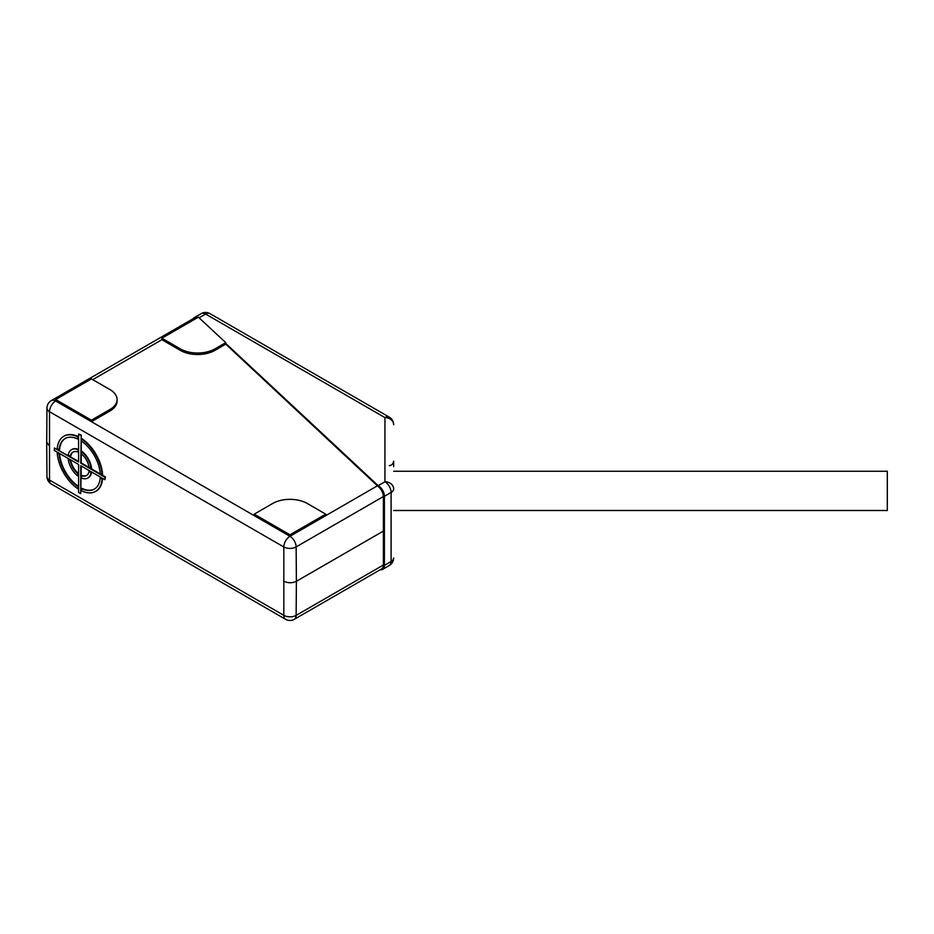 <?xml version="1.0" encoding="UTF-8"?>
<svg xmlns="http://www.w3.org/2000/svg" width="934" height="934" viewBox="0 0 934 934"><rect width="100%" height="100%" fill="white"/><g stroke="black" fill="none" stroke-linecap="round" stroke-linejoin="round"><path stroke-width="1.4" d="M393.658 510.501L887.3 510.501L887.3 471.261L393.658 471.261M197.494 317.653A8.721 5.032 -120 0 0 194.155 317.712A8.721 5.032 -120 0 0 193.105 318.739M55.678 399.53L91.439 420.183L109.932 409.501A24.412 14.092 0 0 0 117.089 399.53A24.412 14.092 0 0 0 109.932 389.571L91.439 378.889L55.678 399.53L55.678 401.025A8.721 5.032 60 0 0 51.323 400.593L194.517 317.922A8.721 5.032 60 0 1 196.712 317.56L197.237 317.805M389.338 465.552C388.894 465.692 392.794 465.938 393.658 461.198L393.658 466.638M380.266 569.705A8.721 5.032 -120 0 0 382.601 569.366A8.721 5.032 -120 0 0 384.411 565.374L384.411 496.316A8.721 5.032 -120 0 0 378.247 485.633L384.936 481.769L384.936 417.591A8.721 7.122 -0 0 1 393.658 424.713A8.721 8.721 0 0 0 389.303 417.159L209.963 313.626A8.721 8.721 0 0 0 201.242 313.626A8.721 5.032 60 0 1 205.608 314.058A8.721 5.032 -60 0 1 209.963 313.626M384.411 565.374L391.101 561.509A8.721 5.032 60 0 1 389.303 565.49A8.721 8.721 0 0 0 393.658 557.948A8.721 5.032 180 0 1 391.101 561.509L391.101 492.44A8.721 5.032 60 0 0 384.936 481.769A8.721 7.122 -0 0 1 393.658 488.891A8.721 5.032 180 0 1 391.101 492.44L384.411 496.316M377.931 485.458L225.748 343.443M49.257 445.728L46.7 442.191L46.957 408.076A8.721 5.079 -179.6 0 0 49.514 411.707L49.514 480.053L283.808 615.319L283.808 546.974L49.514 411.707A8.721 5.032 -60 0 1 55.678 401.025L91.439 421.678L109.932 410.995A24.412 14.092 0 0 0 117.089 401.025L117.089 399.53M225.748 342.638L198.37 317.151L161.886 338.213L180.379 348.896A24.412 14.092 0 0 0 214.902 348.896L225.748 342.638L225.748 344.132L379.367 487.618A8.721 5.032 60 0 1 383.384 496.549L383.384 565.012A8.721 5.032 60 0 1 381.574 568.946L294.327 619.312A8.721 5.032 60 0 0 296.136 615.389A8.721 5.079 -179.6 0 1 283.808 615.319A8.721 5.032 -60 0 0 285.617 619.312A8.721 8.721 0 0 0 294.327 619.312M254.211 514.155L289.972 534.797L325.733 514.155L307.239 503.473A24.412 14.092 0 0 0 272.705 503.473L254.211 514.155L254.211 515.65L289.972 536.291L377.721 485.633M161.886 338.213L161.886 339.707L180.379 350.39A24.412 14.092 0 0 0 214.902 350.39L225.748 344.132M91.439 420.183L91.439 421.678L254.211 515.65M289.972 534.797L289.972 536.291A8.721 5.032 60 0 1 296.136 546.915L296.393 581.298C292.284 583.213 288.174 583.213 284.064 581.298M325.733 514.155L325.733 515.65M59.087 449.849A29.211 16.87 60 0 1 65.053 438.56A29.211 16.87 60 0 1 77.814 439.038L77.814 436.89A31.826 18.376 -120 0 0 63.745 436.295A31.826 18.376 -120 0 0 57.231 448.775L59.589 449.558A29.211 16.87 60 0 1 65.31 438.42M68.252 459.4A16.345 9.433 -120 0 0 77.814 475.966L77.814 473.62A13.52 7.799 60 0 1 70.284 460.579L68.252 459.4L70.284 460.579M100.23 477.869A29.211 16.87 60 0 1 94.264 489.159A29.211 16.87 60 0 1 81.515 488.68L81.515 490.829A31.826 18.376 -120 0 0 95.572 491.424A31.826 18.376 -120 0 0 102.086 478.944L100.23 477.869L102.588 478.652A31.826 18.376 -120 0 1 96.074 491.132A31.826 18.376 -120 0 1 95.817 491.272M81.515 454.099A13.52 7.799 60 0 1 89.034 467.14L91.077 468.308A16.345 9.433 -120 0 0 81.515 451.752L81.515 454.099M81.515 478.103A16.345 9.433 -120 0 0 87.831 478.021A16.345 9.433 -120 0 0 91.077 472.581L89.034 471.401A13.52 7.799 60 0 1 86.418 475.558A13.52 7.799 60 0 1 81.515 475.756L81.515 478.103M77.814 486.544A29.211 16.87 60 0 1 59.087 454.111L57.231 453.048A31.826 18.376 -120 0 0 77.814 488.692L78.304 486.264A29.211 16.87 60 0 1 59.589 453.831L57.231 453.048M80.744 435.291L78.584 434.041L78.584 461.991L54.382 448.016L54.382 450.503L78.584 464.478L78.584 492.428L80.744 493.666L80.744 465.727L104.947 479.702L104.947 477.204L80.744 463.229L81.235 435.011L78.584 434.041M102.086 474.67A31.826 18.376 -120 0 0 81.515 439.027L81.515 441.175A29.211 16.87 60 0 1 100.23 473.596L102.588 474.39A31.826 18.376 -120 0 0 82.005 438.747L81.515 439.027M77.814 449.616A16.345 9.433 -120 0 0 71.486 449.698A16.345 9.433 -120 0 0 68.252 455.138L70.284 456.306A13.52 7.799 60 0 1 72.899 452.149A13.52 7.799 60 0 1 77.814 451.963L78.304 449.324A16.345 9.433 -120 0 0 71.976 449.417A16.345 9.433 -120 0 0 71.743 449.558M77.814 439.038L78.304 436.61A31.826 18.376 -120 0 0 64.248 436.015A31.826 18.376 -120 0 0 64.002 436.155M77.814 475.966L78.304 473.328A13.52 7.799 60 0 1 70.774 460.299M81.515 488.68L82.005 488.4A29.211 16.87 60 0 0 94.509 489.007M91.077 468.308L91.567 468.027A16.345 9.433 -120 0 0 82.005 451.461L81.515 451.752M91.077 472.581L89.034 471.401M81.515 475.756L82.005 475.464A13.52 7.799 60 0 0 86.664 475.418M88.076 477.869A16.345 9.433 -120 0 0 88.333 477.729A16.345 9.433 -120 0 0 91.567 472.3M77.814 488.692L78.304 486.264M78.584 461.419L54.382 448.016M80.744 493.666L81.235 466.008M104.947 479.702L105.437 476.924L81.235 462.949L81.235 435.011M70.284 456.306L70.774 456.026A13.52 7.799 60 0 1 73.156 452.021M77.814 451.963L78.304 449.324M383.641 530.932L296.393 581.298L296.136 615.389L383.384 565.012M389.303 417.159A8.721 5.032 -60 0 0 384.936 417.591L205.608 314.058L199.082 317.817M46.7 442.191L46.957 476.562A8.721 4.985 -0.4 0 0 49.514 480.053A8.721 5.032 -60 0 0 51.323 484.046L285.617 619.312M161.886 339.707L92.735 379.636M383.384 496.549L296.136 546.915A8.721 4.985 -0.4 0 1 283.808 546.974A8.721 5.032 -60 0 1 289.972 536.291M109.932 409.501L109.932 410.995M180.379 348.896L180.379 350.39M214.902 348.896L214.902 350.39M201.242 313.626L194.155 317.712M389.303 565.49L382.601 569.366M51.323 400.593A8.721 8.721 0 0 0 46.957 408.076M46.957 476.562A8.721 8.721 0 0 0 51.323 484.046"/></g></svg>
